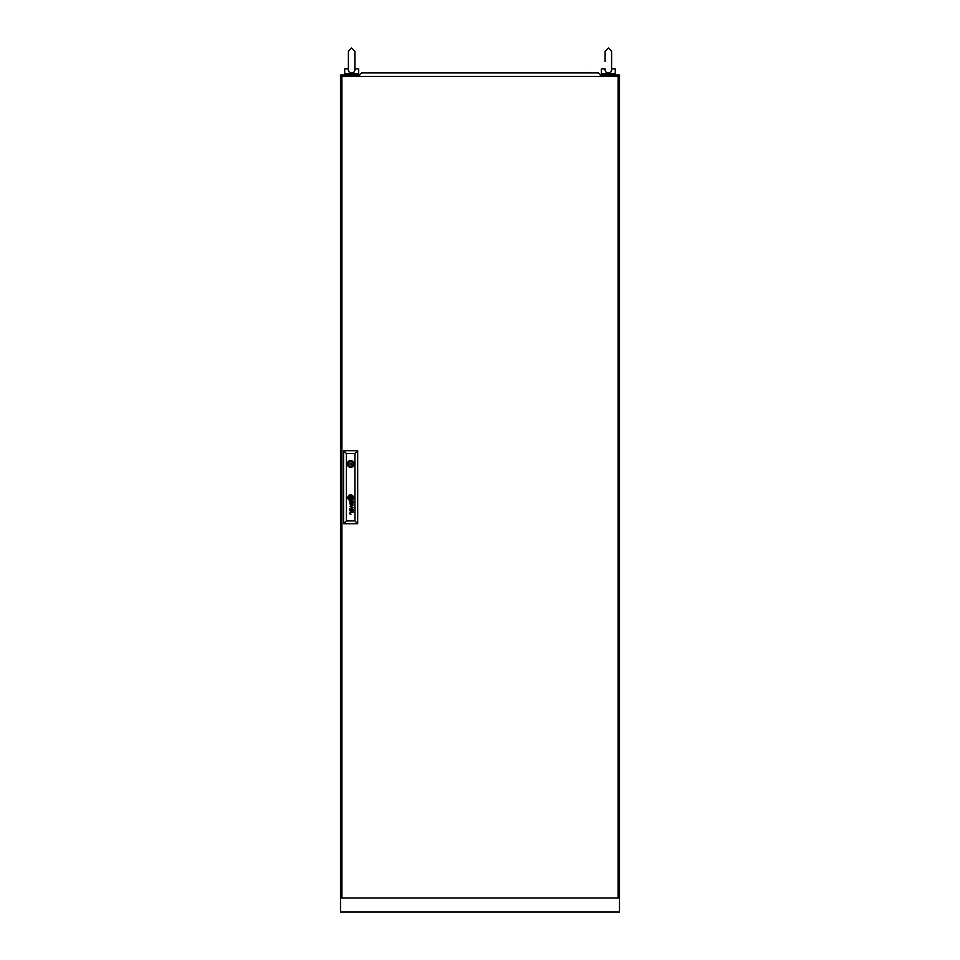 <?xml version="1.0" encoding="UTF-8"?>
<svg xmlns="http://www.w3.org/2000/svg" width="960" height="960" viewBox="0 0 960 960"><rect width="100%" height="100%" fill="white"/><g stroke="black" fill="none" stroke-linecap="round" stroke-linejoin="round"><path stroke-width="1.44" d="M359.376 74.964L340.5 74.964L340.5 912L619.5 912L619.5 74.964L600.624 74.964M348.396 69.636L348.396 51.252L351.66 48L354.912 51.252L354.864 68.916C353.196 68.916 353.196 68.916 354.864 68.916C355.104 71.364 354.036 72.72 351.66 73.02C349.284 72.732 348.216 71.376 348.444 68.916L344.676 68.916L344.676 73.572L358.632 73.572L358.632 68.916L354.912 68.916M352.824 73.572L350.484 73.572M605.088 68.916L601.368 68.916L601.368 73.572L615.324 73.572L615.324 68.916L611.604 68.916C611.796 71.364 610.728 72.72 608.34 73.02C605.976 72.732 604.908 71.376 605.136 68.916M609.516 73.572L607.176 73.572M611.556 68.916C609.888 68.916 609.888 68.916 611.556 68.916L611.604 51.252L608.34 48L605.088 51.252L605.088 61.476L605.088 51.252L608.34 48L611.604 51.252L611.604 61.476M341.892 76.356L341.892 898.044L618.108 898.044L618.108 76.356L341.892 76.356M351.324 463.956A0.696 0.696 0 0 0 350.628 463.26A0.696 0.696 0 0 0 349.932 463.956A0.696 0.696 0 0 0 350.628 464.652A0.696 0.696 0 0 0 351.324 463.956M351.744 498.348L351.744 498.3A2.364 2.364 0 0 0 351.732 498.084A16.188 16.188 0 0 0 351.684 497.772A7.944 7.944 0 0 0 351.66 497.568A6.756 6.756 0 0 0 351.576 497.172A3.468 3.468 0 0 0 351.456 496.776A0.78 0.78 0 0 0 351.396 496.644L351.324 496.56A1.152 1.152 0 0 0 351.216 496.548A4.428 4.428 0 0 0 350.76 496.608A103.932 103.932 0 0 0 350.388 496.668A3.504 3.504 0 0 0 350.1 496.728A11.4 11.4 0 0 0 349.896 496.788A1.296 1.296 0 0 0 349.776 496.824A2.532 2.532 0 0 0 349.668 496.872L349.512 497.028A2.112 2.112 0 0 0 349.536 497.244A741.288 741.288 0 0 0 349.572 497.568A5.628 5.628 0 0 0 349.788 498.492A0.924 0.924 0 0 0 349.884 498.72L349.98 498.78A2.136 2.136 0 0 0 350.088 498.78A4.608 4.608 0 0 0 350.496 498.732A26.376 26.376 0 0 0 350.94 498.648A3.624 3.624 0 0 0 351.372 498.54A2.172 2.172 0 0 0 351.588 498.468L351.744 498.348M352.092 498.18L352.092 498.156A2.568 2.568 0 0 0 352.044 497.772A5.04 5.04 0 0 0 351.84 497.064A3.504 3.504 0 0 0 351.744 496.824A2.688 2.688 0 0 0 351.624 496.596A0.612 0.612 0 0 0 351.588 496.548A11.928 11.928 0 0 0 351.516 496.44L351.42 496.344A0.84 0.84 0 0 0 351.288 496.248L351.144 496.212A3 3 0 0 0 350.556 496.296A18.84 18.84 0 0 0 350.232 496.392A2.28 2.28 0 0 0 349.98 496.476A7.128 7.128 0 0 0 349.68 496.608A1.164 1.164 0 0 0 349.548 496.692A2.748 2.748 0 0 0 349.38 496.812L349.284 496.896A0.912 0.912 0 0 0 349.224 496.98L349.176 497.232A19.512 19.512 0 0 0 349.224 497.568A2.232 2.232 0 0 0 349.26 497.772A3.276 3.276 0 0 0 349.368 498.108A16.464 16.464 0 0 0 349.488 498.432A1.896 1.896 0 0 0 349.716 498.84A1.14 1.14 0 0 0 349.884 499.032L350.16 499.128A3.66 3.66 0 0 0 350.412 499.104A2.436 2.436 0 0 0 350.628 499.056A6.732 6.732 0 0 0 351.12 498.924A3.012 3.012 0 0 0 351.648 498.684A1.488 1.488 0 0 0 351.936 498.48A0.624 0.624 0 0 0 352.044 498.348L352.092 498.18M353.232 510.432A1.428 1.428 0 0 1 353.16 510.864A0.768 0.768 0 0 1 351.372 510.588A5.256 5.256 0 0 1 351.276 510L350.904 509.412A2.172 2.172 0 0 0 350.712 509.412A0.972 0.972 0 0 0 350.52 509.448L350.196 509.784A1.104 1.104 0 0 0 350.196 510.396A0.66 0.66 0 0 0 350.388 510.732L350.58 510.852A1.152 1.152 0 0 0 350.952 510.9L350.952 511.296A1.092 1.092 0 0 1 349.86 510.348A2.712 2.712 0 0 1 349.836 510.084A1.08 1.08 0 0 1 349.836 509.928A9.024 9.024 0 0 1 349.848 509.808A0.876 0.876 0 0 1 349.872 509.688A3.564 3.564 0 0 1 349.908 509.58A0.744 0.744 0 0 1 350.04 509.316L350.136 509.22A1.104 1.104 0 0 1 350.244 509.136L350.352 509.088A3.948 3.948 0 0 1 350.448 509.064L350.556 509.04A24.6 24.6 0 0 1 350.736 509.028A1.62 1.62 0 0 1 350.916 509.028L352.74 509.04A1.512 1.512 0 0 0 352.86 509.028L352.8 509.412A1.344 1.344 0 0 1 353.22 510.216A2.112 2.112 0 0 1 353.232 510.432M352.884 510.528A0.876 0.876 0 0 0 352.548 509.52L352.38 509.448A1.008 1.008 0 0 0 352.068 509.412L351.48 509.412A4.716 4.716 0 0 0 351.516 509.712L351.552 510A5.124 5.124 0 0 0 351.588 510.216A1.68 1.68 0 0 0 351.672 510.516A0.876 0.876 0 0 0 351.972 510.888L352.128 510.948A0.816 0.816 0 0 0 352.656 510.852L352.884 510.528M352.92 502.512A0.744 0.744 0 0 1 352.836 502.848L352.656 503.064A0.648 0.648 0 0 1 352.044 503.136L351.936 503.076A0.756 0.756 0 0 1 351.804 502.956L351.72 502.824A2.04 2.04 0 0 1 351.66 502.692A0.864 0.864 0 0 1 351.624 502.56A5.808 5.808 0 0 1 351.588 502.428A3.984 3.984 0 0 1 351.552 502.212L352.068 501.624A1.98 1.98 0 0 1 352.224 501.624A0.9 0.9 0 0 1 352.908 502.428A0.744 0.744 0 0 1 352.92 502.512M353.232 502.644A1.836 1.836 0 0 0 353.184 502.212A1.176 1.176 0 0 0 352.92 501.732A1.968 1.968 0 0 0 352.8 501.624A1.332 1.332 0 0 0 352.98 501.624L353.16 501.456A0.672 0.672 0 0 0 353.172 501.36L353.088 501.096A0.72 0.72 0 0 1 353.064 501.132L352.908 501.24A0.84 0.84 0 0 1 352.788 501.252L350.856 501.24A2.496 2.496 0 0 0 350.532 501.264A0.876 0.876 0 0 0 350.22 501.36L349.98 501.612A1.2 1.2 0 0 0 349.992 502.944A0.936 0.936 0 0 0 350.952 503.508L350.952 503.112A1.68 1.68 0 0 1 350.784 503.1A0.924 0.924 0 0 1 350.412 502.968L350.268 502.8A0.828 0.828 0 0 1 350.172 502.476A1.716 1.716 0 0 1 350.172 502.152A0.684 0.684 0 0 1 350.244 501.876L350.544 501.66A0.96 0.96 0 0 1 350.748 501.624A5.592 5.592 0 0 1 350.904 501.624L351.276 502.212A7.416 7.416 0 0 0 351.3 502.428A4.224 4.224 0 0 0 351.372 502.764A1.584 1.584 0 0 0 351.456 503.028A0.984 0.984 0 0 0 353.232 502.74A1.836 1.836 0 0 0 353.232 502.644M352.404 498.228A0.78 0.78 0 0 0 352.428 498.024A1.74 1.74 0 0 0 352.404 497.772A8.952 8.952 0 0 0 352.368 497.568A1.908 1.908 0 0 0 352.284 497.256A23.304 23.304 0 0 0 352.176 496.992A2.1 2.1 0 0 0 352.008 496.644A7.344 7.344 0 0 0 351.852 496.416A1.5 1.5 0 0 0 351.372 495.96A0.696 0.696 0 0 0 350.868 495.876A6.096 6.096 0 0 0 350.64 495.912A3.156 3.156 0 0 0 349.656 496.272A2.664 2.664 0 0 0 349.272 496.524A1.788 1.788 0 0 0 348.984 496.836A0.912 0.912 0 0 0 348.828 497.244A1.308 1.308 0 0 0 348.852 497.568A5.628 5.628 0 0 0 348.9 497.772A4.872 4.872 0 0 0 349.008 498.168A2.172 2.172 0 0 0 349.164 498.516A4.44 4.44 0 0 0 349.464 498.996A1.224 1.224 0 0 0 350.172 499.464L350.292 499.476A2.064 2.064 0 0 0 350.64 499.428A4.728 4.728 0 0 0 351.168 499.272A2.748 2.748 0 0 0 352.236 498.564A0.804 0.804 0 0 0 352.404 498.228M352.776 497.904A1.344 1.344 0 0 0 352.776 497.772A2.208 2.208 0 0 0 352.74 497.568A3.276 3.276 0 0 0 352.44 496.68A2.616 2.616 0 0 0 351.852 495.924A1.716 1.716 0 0 0 350.796 495.528A3.708 3.708 0 0 0 350.292 495.612A2.388 2.388 0 0 0 349.596 495.888A4.644 4.644 0 0 0 349.152 496.188A1.812 1.812 0 0 0 348.54 497.076A0.96 0.96 0 0 0 348.504 497.268A1.692 1.692 0 0 0 348.492 497.568A2.436 2.436 0 0 0 349.656 499.584A1.236 1.236 0 0 0 350.28 499.8A1.86 1.86 0 0 0 350.772 499.776A3.276 3.276 0 0 0 352.188 499.08A2.184 2.184 0 0 0 352.572 498.612A1.344 1.344 0 0 0 352.776 497.904M347.808 497.664A2.82 2.82 0 0 0 350.628 500.496A2.82 2.82 0 0 0 353.46 497.664A2.82 2.82 0 0 0 350.628 494.844A2.82 2.82 0 0 0 347.808 497.664M352.752 498.96A2.028 2.028 0 0 0 353.1 497.568A2.724 2.724 0 0 0 352.236 495.804A2.304 2.304 0 0 0 350.52 495.192A3.108 3.108 0 0 0 348.3 496.788A1.8 1.8 0 0 0 348.144 497.568A3.288 3.288 0 0 0 348.168 497.772A2.7 2.7 0 0 0 349.5 499.872A1.992 1.992 0 0 0 350.616 500.148A2.784 2.784 0 0 0 352.752 498.96M347.256 463.956A3.372 3.372 0 0 0 350.628 467.328A3.372 3.372 0 0 0 354 463.956A3.372 3.372 0 0 0 350.628 460.584A3.372 3.372 0 0 0 347.256 463.956M353.928 463.26L352.848 463.26A2.328 2.328 0 0 0 348.408 463.26L347.328 463.26M354.912 520.92L354.912 453.492L346.356 453.492L346.356 520.92L354.912 520.92L357.696 523.704L343.56 523.704L343.56 450.696L357.696 450.696L357.696 523.704M349.908 506.34L352.668 507.216L349.908 508.428L353.172 507.456L350.412 506.172L353.172 504.984L349.908 503.976L352.668 505.152L349.908 506.34M350.124 514.056A4.68 4.68 0 0 1 350.028 513.912A0.888 0.888 0 0 1 349.944 513.732A1.884 1.884 0 0 1 349.836 513.264A1.176 1.176 0 0 1 350.328 512.28A1.284 1.284 0 0 1 350.676 512.196A8.832 8.832 0 0 1 350.856 512.184A2.088 2.088 0 0 1 350.964 512.184L353.172 512.184L350.964 512.58A1.728 1.728 0 0 0 350.712 512.604A0.912 0.912 0 0 0 350.496 512.664L350.256 512.868A0.696 0.696 0 0 0 350.136 513.216A1.296 1.296 0 0 0 350.412 514.02L350.496 514.104A1.116 1.116 0 0 0 350.568 514.14L350.64 514.176A1.068 1.068 0 0 0 350.724 514.2L350.808 514.212A6.156 6.156 0 0 0 350.892 514.224A1.092 1.092 0 0 0 350.976 514.224L350.268 514.224A1.068 1.068 0 0 1 350.124 514.056M343.56 523.704L346.356 520.92M354.912 453.492L357.696 450.696M343.56 450.696L346.356 453.492M347.328 464.652L348.408 464.652A2.328 2.328 0 0 0 352.848 464.652L353.928 464.652M351.336 496.956L349.932 496.956L349.932 498.372L351.336 498.372L351.336 496.956M359.796 76.356L359.376 74.82L361.704 72.876L598.296 72.876L600.624 74.82L600.204 76.356M593.7 72.876L588.12 72.876L589.416 72.408M529.296 72.876L523.716 72.876M436.284 72.876L430.704 72.876M371.88 72.876L366.3 72.876M354.912 69.636L354.912 51.252L351.66 48L348.396 51.252M357.24 73.572L357.24 74.964M346.08 73.572L346.08 74.964M605.088 61.476L605.088 51.252M613.92 73.572L613.92 74.964M602.76 73.572L602.76 74.964"/></g></svg>
